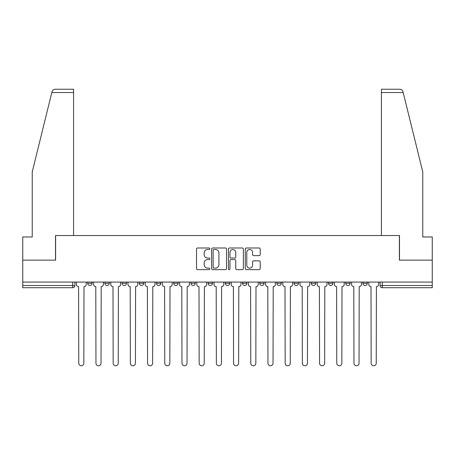 <?xml version="1.0" encoding="UTF-8"?>
<svg xmlns="http://www.w3.org/2000/svg" width="455" height="455" viewBox="0 0 455 455"><rect width="100%" height="100%" fill="white"/><g stroke="black" fill="none" stroke-linecap="round" stroke-linejoin="round"><path stroke-width="0.68" d="M209.857 248.749A0.756 0.756 0 0 0 209.101 247.992L197.601 247.992A1.081 1.081 0 0 0 196.52 249.073L196.52 268.552A1.081 1.081 0 0 0 197.601 269.639L209.101 269.639A0.756 0.756 0 0 0 209.857 268.877A0.756 0.756 0 0 0 209.101 268.12L207.611 268.12A3.464 3.464 0 0 1 204.153 264.656L204.153 263.036A3.464 3.464 0 0 1 207.611 259.572L209.101 259.572A0.756 0.756 0 0 0 209.857 258.815A0.756 0.756 0 0 0 209.101 258.053L207.611 258.053A3.464 3.464 0 0 1 204.153 254.595L204.153 252.969A3.464 3.464 0 0 1 207.611 249.505L209.101 249.505A0.756 0.756 0 0 0 209.857 248.749M259.697 282.077L259.697 283.289L264.105 283.289A2.207 2.207 0 0 1 261.898 285.495A2.207 2.207 0 0 1 259.697 283.289L259.697 282.077M242.498 282.077L242.498 283.289L246.906 283.289A2.207 2.207 0 0 1 244.699 285.495A2.207 2.207 0 0 1 242.498 283.289L242.498 282.077M156.492 283.289L156.492 282.077L156.492 283.289A2.207 2.207 0 0 0 158.698 285.495A2.207 2.207 0 0 1 156.492 283.289L160.905 283.289A2.207 2.207 0 0 1 158.698 285.495M122.094 282.077L122.094 283.289L126.501 283.289A2.207 2.207 0 0 1 124.3 285.495A2.207 2.207 0 0 1 122.094 283.289L122.094 282.077M104.895 283.289L104.895 282.077L104.895 283.289A2.207 2.207 0 0 0 107.096 285.495A2.207 2.207 0 0 1 104.895 283.289L109.302 283.289A2.207 2.207 0 0 1 107.096 285.495A2.207 2.207 0 0 0 109.302 283.289A2.207 2.207 0 0 1 107.096 285.495M87.69 283.289L87.69 282.077L87.69 283.289A2.207 2.207 0 0 0 89.897 285.495A2.207 2.207 0 0 1 87.69 283.289L92.103 283.289A2.207 2.207 0 0 1 89.897 285.495A2.207 2.207 0 0 0 92.103 283.289A2.207 2.207 0 0 1 89.897 285.495M259.128 255.619A1.081 1.081 0 0 0 260.209 254.538L260.209 249.073A1.081 1.081 0 0 0 259.128 247.992L246.36 247.992A1.081 1.081 0 0 0 245.273 249.073L245.273 268.552A1.081 1.081 0 0 0 246.36 269.639L259.128 269.639A1.081 1.081 0 0 0 260.209 268.552L260.209 261.949A1.081 1.081 0 0 0 259.128 260.869L253.662 260.869A1.081 1.081 0 0 0 252.582 261.949L252.582 265.225A2.895 2.895 0 0 1 249.687 268.12A2.895 2.895 0 0 1 246.792 265.225L246.792 252.4A2.895 2.895 0 0 1 249.687 249.505A2.895 2.895 0 0 1 252.582 252.4L252.582 254.538A1.081 1.081 0 0 0 253.662 255.619L259.128 255.619M51.813 92.541L52.012 91.751C52.513 90.187 53.582 89.345 55.22 89.237L73.579 89.237L73.579 92.541L51.813 92.541L32.231 171.927L32.231 236.981L22.75 236.981L22.75 260.135L55.607 260.135L55.607 235.548L399.393 235.548L399.393 260.135L432.25 260.135L432.25 282.077L22.75 282.077L22.75 285.495L74.904 285.495L74.904 282.077M73.579 92.541L73.579 235.548L55.499 235.548L55.499 260.135L22.75 260.135L22.75 282.077M226.55 249.073A1.081 1.081 0 0 0 225.47 247.992L212.701 247.992A1.081 1.081 0 0 0 211.62 249.073L211.62 268.552A1.081 1.081 0 0 0 212.701 269.639L225.47 269.639A1.081 1.081 0 0 0 226.55 268.552L226.55 249.073M229.53 247.992L242.299 247.992A1.081 1.081 0 0 1 243.38 249.073L243.38 268.552A1.081 1.081 0 0 1 242.299 269.639L236.833 269.639A1.081 1.081 0 0 1 235.753 268.552L235.753 260.652A1.081 1.081 0 0 0 234.672 259.572L231.043 259.572A1.081 1.081 0 0 0 229.963 260.652L229.963 268.877A0.756 0.756 0 0 1 229.206 269.639A0.756 0.756 0 0 1 228.45 268.877L228.45 249.073A1.081 1.081 0 0 1 229.53 247.992M380.096 282.077L380.096 285.495L432.25 285.495L432.25 287.702L382.302 287.702A2.207 2.207 0 0 1 380.096 285.495M432.25 282.077L432.25 285.495M74.904 285.495A2.207 2.207 0 0 1 72.698 287.702A2.207 2.207 0 0 0 74.904 285.495A2.207 2.207 0 0 1 72.698 287.702L22.75 287.702L22.75 285.495M367.31 282.077L367.31 283.289A2.207 2.207 0 0 1 365.103 285.495A2.207 2.207 0 0 1 362.897 283.289L367.31 283.289L367.31 282.077M362.897 282.077L362.897 283.289M350.105 282.077L350.105 283.289A2.207 2.207 0 0 1 347.904 285.495A2.207 2.207 0 0 1 345.698 283.289L350.105 283.289M345.698 282.077L345.698 283.289M332.906 282.077L332.906 283.289A2.207 2.207 0 0 1 330.7 285.495A2.207 2.207 0 0 1 328.499 283.289L332.906 283.289M328.499 282.077L328.499 283.289M315.707 282.077L315.707 283.289A2.207 2.207 0 0 1 313.501 285.495A2.207 2.207 0 0 1 311.294 283.289A2.207 2.207 0 0 0 313.501 285.495M311.294 282.077L311.294 283.289L315.707 283.289M298.508 282.077L298.508 283.289A2.207 2.207 0 0 1 296.302 285.495A2.207 2.207 0 0 1 294.095 283.289L298.508 283.289L298.508 282.077M294.095 282.077L294.095 283.289M281.304 282.077L281.304 283.289A2.207 2.207 0 0 1 279.103 285.495A2.207 2.207 0 0 1 276.896 283.289L281.304 283.289A2.207 2.207 0 0 1 279.103 285.495A2.207 2.207 0 0 0 281.304 283.289L281.304 282.077M276.896 282.077L276.896 283.289M264.105 282.077L264.105 283.289M246.906 282.077L246.906 283.289L246.906 282.077M229.707 282.077L229.707 283.289A2.207 2.207 0 0 1 227.5 285.495A2.207 2.207 0 0 1 225.293 283.289L229.707 283.289L229.707 282.077M225.293 282.077L225.293 283.289M212.502 282.077L212.502 283.289A2.207 2.207 0 0 1 210.301 285.495A2.207 2.207 0 0 1 208.094 283.289L212.502 283.289M208.094 282.077L208.094 283.289M195.303 282.077L195.303 283.289A2.207 2.207 0 0 1 193.102 285.495A2.207 2.207 0 0 1 190.895 283.289L195.303 283.289M190.895 282.077L190.895 283.289M178.104 282.077L178.104 283.289A2.207 2.207 0 0 1 175.897 285.495A2.207 2.207 0 0 1 173.696 283.289L178.104 283.289A2.207 2.207 0 0 1 175.897 285.495A2.207 2.207 0 0 0 178.104 283.289M173.696 282.077L173.696 283.289M160.905 282.077L160.905 283.289M143.706 282.077L143.706 283.289A2.207 2.207 0 0 1 141.499 285.495A2.207 2.207 0 0 1 139.293 283.289L143.706 283.289A2.207 2.207 0 0 1 141.499 285.495A2.207 2.207 0 0 0 143.706 283.289L143.706 282.077M139.293 282.077L139.293 283.289M126.501 282.077L126.501 283.289L126.501 282.077M109.302 282.077L109.302 283.289L109.302 282.077M92.103 282.077L92.103 283.289L92.103 282.077M213.89 249.505A0.756 0.756 0 0 0 213.133 250.261L213.133 267.364A0.756 0.756 0 0 0 213.89 268.12L215.46 268.12A3.464 3.464 0 0 0 218.923 264.656L218.923 252.969A3.464 3.464 0 0 0 215.46 249.505L213.89 249.505M235.753 252.457A2.895 2.895 0 0 0 232.858 249.562A2.895 2.895 0 0 0 229.963 252.457L229.963 256.973A1.081 1.081 0 0 0 231.043 258.053L234.672 258.053A1.081 1.081 0 0 0 235.753 256.973L235.753 252.457M76.389 284.392L76.389 282.077L76.389 284.392A2.207 2.207 0 0 0 78.596 286.599L78.76 363.226A2.537 2.537 0 0 0 81.297 365.763A2.537 2.537 0 0 0 83.834 363.226L83.999 286.599A2.207 2.207 0 0 0 86.205 284.392L86.205 282.077L86.205 284.392M78.596 286.599L78.76 363.226M83.834 363.226L83.999 286.599M93.593 284.392L93.593 282.077L93.593 284.392A2.207 2.207 0 0 0 95.795 286.599L95.959 363.226A2.537 2.537 0 0 0 98.496 365.763A2.537 2.537 0 0 0 101.033 363.226L101.198 286.599A2.207 2.207 0 0 0 103.404 284.392L103.404 282.077L103.404 284.392M110.793 284.392L110.793 282.077L110.793 284.392A2.207 2.207 0 0 0 112.999 286.599L113.164 363.226A2.537 2.537 0 0 0 115.695 365.763A2.537 2.537 0 0 0 118.232 363.226L118.397 286.599A2.207 2.207 0 0 0 120.603 284.392L120.603 282.077L120.603 284.392M52.012 91.751C52.319 90.858 52.319 90.858 52.012 91.751M403.187 92.541L402.988 91.751C402.681 90.858 402.681 90.858 402.988 91.751C402.681 90.858 402.681 90.858 402.988 91.751C402.487 90.187 401.418 89.345 399.78 89.237L381.421 89.237L381.421 235.548L399.501 235.548L399.501 260.135L432.25 260.135L432.25 236.981L422.769 236.981L422.769 171.927L403.187 92.541L381.421 92.541M95.795 286.599L95.959 363.226M101.033 363.226L101.198 286.599M112.999 286.599L113.164 363.226M118.232 363.226L118.397 286.599M127.991 284.392L127.991 282.077L127.991 284.392A2.207 2.207 0 0 0 130.198 286.599L130.363 363.226A2.537 2.537 0 0 0 132.9 365.763A2.537 2.537 0 0 0 135.436 363.226L135.601 286.599A2.207 2.207 0 0 0 137.802 284.392L137.802 282.077L137.802 284.392M145.19 284.392L145.19 282.077L145.19 284.392A2.207 2.207 0 0 0 147.397 286.599L147.562 363.226A2.537 2.537 0 0 0 150.099 365.763A2.537 2.537 0 0 0 152.635 363.226L152.8 286.599A2.207 2.207 0 0 0 155.007 284.392L155.007 282.077L155.007 284.392M162.395 284.392L162.395 282.077L162.395 284.392A2.207 2.207 0 0 0 164.596 286.599L164.761 363.226A2.537 2.537 0 0 0 167.298 365.763A2.537 2.537 0 0 0 169.834 363.226L169.999 286.599A2.207 2.207 0 0 0 172.206 284.392L172.206 282.077L172.206 284.392M130.198 286.599L130.363 363.226M135.436 363.226L135.601 286.599M147.397 286.599L147.562 363.226M152.635 363.226L152.8 286.599M164.596 286.599L164.761 363.226M169.834 363.226L169.999 286.599M179.594 284.392L179.594 282.077L179.594 284.392A2.207 2.207 0 0 0 181.795 286.599L181.966 363.226A2.537 2.537 0 0 0 184.497 365.763A2.537 2.537 0 0 0 187.033 363.226L187.198 286.599A2.207 2.207 0 0 0 189.405 284.392L189.405 282.077L189.405 284.392M181.795 286.599L181.966 363.226M187.033 363.226L187.198 286.599M196.793 284.392L196.793 282.077L196.793 284.392A2.207 2.207 0 0 0 199 286.599L199.165 363.226A2.537 2.537 0 0 0 201.701 365.763A2.537 2.537 0 0 0 204.238 363.226L204.403 286.599A2.207 2.207 0 0 0 206.604 284.392L206.604 282.077L206.604 284.392M199 286.599L199.165 363.226M204.238 363.226L204.403 286.599M213.992 284.392L213.992 282.077L213.992 284.392A2.207 2.207 0 0 0 216.199 286.599L216.364 363.226A2.537 2.537 0 0 0 218.9 365.763A2.537 2.537 0 0 0 221.437 363.226L221.602 286.599A2.207 2.207 0 0 0 223.809 284.392L223.809 282.077L223.809 284.392M216.199 286.599L216.364 363.226M221.437 363.226L221.602 286.599M231.191 284.392L231.191 282.077L231.191 284.392A2.207 2.207 0 0 0 233.398 286.599L233.563 363.226A2.537 2.537 0 0 0 236.1 365.763A2.537 2.537 0 0 0 238.636 363.226L238.801 286.599A2.207 2.207 0 0 0 241.008 284.392L241.008 282.077L241.008 284.392M233.398 286.599L233.563 363.226M238.636 363.226L238.801 286.599M248.396 284.392L248.396 282.077L248.396 284.392A2.207 2.207 0 0 0 250.597 286.599L250.762 363.226A2.537 2.537 0 0 0 253.298 365.763A2.537 2.537 0 0 0 255.835 363.226L256 286.599A2.207 2.207 0 0 0 258.207 284.392L258.207 282.077L258.207 284.392M250.597 286.599L250.762 363.226M255.835 363.226L256 286.599M265.595 284.392L265.595 282.077L265.595 284.392A2.207 2.207 0 0 0 267.802 286.599L267.967 363.226A2.537 2.537 0 0 0 270.503 365.763A2.537 2.537 0 0 0 273.034 363.226L273.205 286.599A2.207 2.207 0 0 0 275.406 284.392L275.406 282.077L275.406 284.392M267.802 286.599L267.967 363.226M273.034 363.226L273.205 286.599M282.794 284.392L282.794 282.077L282.794 284.392A2.207 2.207 0 0 0 285.001 286.599L285.166 363.226A2.537 2.537 0 0 0 287.702 365.763A2.537 2.537 0 0 0 290.239 363.226L290.404 286.599A2.207 2.207 0 0 0 292.605 284.392L292.605 282.077L292.605 284.392M285.001 286.599L285.166 363.226M290.239 363.226L290.404 286.599M299.993 284.392L299.993 282.077L299.993 284.392A2.207 2.207 0 0 0 302.2 286.599L302.365 363.226A2.537 2.537 0 0 0 304.901 365.763A2.537 2.537 0 0 0 307.438 363.226L307.603 286.599A2.207 2.207 0 0 0 309.81 284.392L309.81 282.077L309.81 284.392M302.2 286.599L302.365 363.226M307.438 363.226L307.603 286.599M317.198 284.392L317.198 282.077L317.198 284.392A2.207 2.207 0 0 0 319.399 286.599L319.564 363.226A2.537 2.537 0 0 0 322.1 365.763A2.537 2.537 0 0 0 324.637 363.226L324.802 286.599A2.207 2.207 0 0 0 327.009 284.392L327.009 282.077L327.009 284.392M319.399 286.599L319.564 363.226M324.637 363.226L324.802 286.599M334.397 284.392L334.397 282.077L334.397 284.392A2.207 2.207 0 0 0 336.603 286.599L336.768 363.226A2.537 2.537 0 0 0 339.305 365.763A2.537 2.537 0 0 0 341.836 363.226L342.001 286.599A2.207 2.207 0 0 0 344.208 284.392L344.208 282.077L344.208 284.392M336.603 286.599L336.768 363.226M341.836 363.226L342.001 286.599M351.596 284.392L351.596 282.077L351.596 284.392A2.207 2.207 0 0 0 353.802 286.599L353.967 363.226A2.537 2.537 0 0 0 356.504 365.763A2.537 2.537 0 0 0 359.04 363.226L359.205 286.599A2.207 2.207 0 0 0 361.406 284.392L361.406 282.077L361.406 284.392M353.802 286.599L353.967 363.226M359.04 363.226L359.205 286.599M368.795 284.392L368.795 282.077L368.795 284.392A2.207 2.207 0 0 0 371.001 286.599L371.166 363.226A2.537 2.537 0 0 0 373.703 365.763A2.537 2.537 0 0 0 376.239 363.226L376.404 286.599A2.207 2.207 0 0 0 378.611 284.392L378.611 282.077L378.611 284.392M371.001 286.599L371.166 363.226M376.239 363.226L376.404 286.599M72.698 282.077L72.698 287.702M382.302 282.077L382.302 287.702"/></g></svg>
